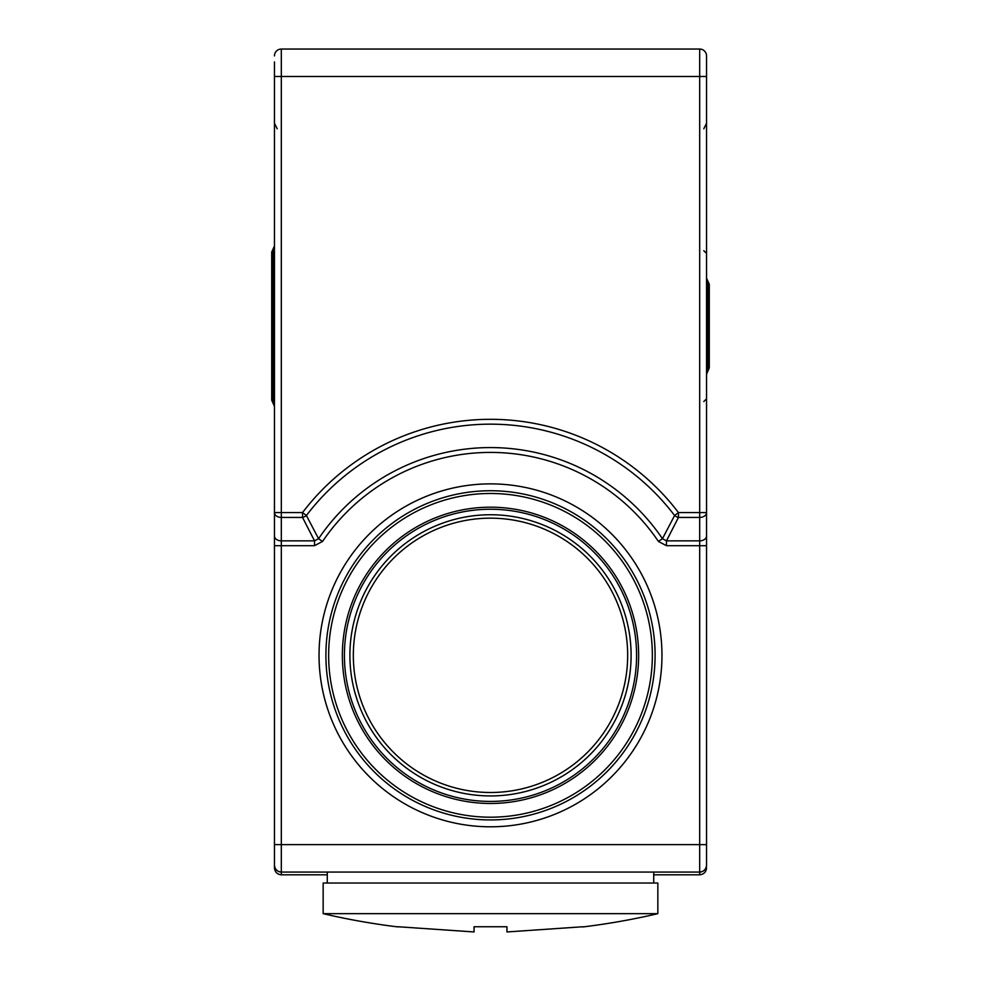 <?xml version="1.0" encoding="UTF-8"?>
<svg xmlns="http://www.w3.org/2000/svg" width="981" height="981" viewBox="0 0 981 981"><rect width="100%" height="100%" fill="white"/><g stroke="black" fill="none" stroke-linecap="round" stroke-linejoin="round"><path stroke-width="1.47" d="M653.726 883.035L653.726 872.06M327.274 883.035L327.274 872.06M325.9 655.333A164.6 164.6 0 0 0 490.5 819.932A164.6 164.6 0 0 0 655.1 655.333A164.6 164.6 0 0 0 490.5 490.733A164.6 164.6 0 0 0 325.9 655.333M661.967 655.333A171.467 171.467 0 0 1 490.5 826.799A171.467 171.467 0 0 1 319.033 655.333A171.467 171.467 0 0 1 490.5 483.878A171.467 171.467 0 0 1 661.967 655.333M627.668 655.333A137.168 137.168 0 0 0 490.5 518.164A137.168 137.168 0 0 0 353.332 655.333A137.168 137.168 0 0 0 490.5 792.501A137.168 137.168 0 0 0 627.668 655.333M490.5 795.934A140.602 140.602 0 0 0 631.102 655.333A140.602 140.602 0 0 0 490.5 514.743A140.602 140.602 0 0 0 349.898 655.333A140.602 140.602 0 0 0 490.5 795.934M490.5 801.416A146.083 146.083 0 0 0 636.583 655.333A146.083 146.083 0 0 0 490.5 509.249A146.083 146.083 0 0 0 344.417 655.333A146.083 146.083 0 0 0 490.5 801.416M490.5 493.48A161.853 161.853 0 0 0 328.647 655.333A161.853 161.853 0 0 0 490.5 817.198A161.853 161.853 0 0 0 652.353 655.333A161.853 161.853 0 0 0 490.5 493.48M490.5 507.189A148.143 148.143 0 0 0 342.357 655.333A148.143 148.143 0 0 0 490.5 803.476A148.143 148.143 0 0 0 638.643 655.333A148.143 148.143 0 0 0 490.5 507.189M709.288 367.961L707.914 369.334L707.914 282.92L709.288 284.294L709.288 367.961L706.541 374.104M274.459 250.682L273.086 250.682L273.086 401.572L271.712 400.199L271.712 252.056L274.459 245.924M323.154 913.667L657.846 913.667L657.846 883.035L323.154 883.035L323.154 913.667A706.418 706.418 0 0 0 397.906 926.922L398.004 926.751M582.996 926.751L583.094 926.922A706.418 706.418 0 0 0 657.846 913.667M583.094 926.738L506.956 931.95L506.956 926.738L474.044 926.738L474.044 931.95L397.906 926.738M653.726 874.807L699.686 874.807L699.686 872.06L281.314 872.06L281.314 874.807C277.182 874.365 274.901 872.084 274.459 867.952L274.459 512.585L274.459 545.694L281.314 545.694L281.314 844.629L699.686 844.629L699.686 545.694L666.467 545.694L666.467 540.85L699.686 540.85L699.686 517.428A6.855 4.844 -0 0 0 706.541 512.585L706.541 865.205C706.099 869.338 703.818 871.631 699.686 872.06A6.855 6.855 0 0 0 706.541 865.205A6.855 6.855 0 0 1 699.686 872.06L699.686 844.629L706.541 844.629M666.467 545.694L658.435 541.438A202.908 202.908 0 0 0 322.565 541.438L314.533 545.694L314.533 540.85L302.54 517.428L281.314 517.428A6.855 4.844 0 0 1 274.459 512.585L274.459 61.938M274.459 844.629L274.459 865.205C274.901 869.338 277.182 871.631 281.314 872.06A6.855 6.855 0 0 1 274.459 865.205A6.855 6.855 0 0 0 281.314 872.06L281.314 844.629L274.459 844.629M274.459 55.905A6.855 6.855 0 0 1 281.314 49.05L699.686 49.05A6.855 6.855 0 0 1 706.541 55.905L706.541 512.585L699.686 512.585L699.686 76.481L281.314 76.481L281.314 512.585L302.54 512.585A236.029 236.029 0 0 1 678.46 512.585L699.686 512.585L699.686 517.428L678.46 517.428L666.467 540.85L662.445 538.716L674.597 515.515A6.855 4.574 26.4 0 0 678.46 517.428L678.46 512.585L674.597 515.515A231.173 231.173 0 0 0 306.403 515.515L318.555 538.716A207.764 207.764 0 0 1 662.445 538.716L658.435 541.438M706.541 535.994A6.855 4.844 0 0 1 699.686 540.85L699.686 545.694L706.541 545.694L706.541 512.585M327.274 874.807L281.314 874.807C277.182 874.365 274.901 872.084 274.459 867.952M699.686 874.807C703.818 874.365 706.099 872.084 706.541 867.952C706.099 872.084 703.818 874.365 699.686 874.807M322.565 541.438L318.555 538.716L314.533 540.85L281.314 540.85L281.314 512.585L274.459 512.585M306.403 515.515L302.54 512.585L302.54 517.428A6.855 4.574 -26.4 0 0 306.403 515.515M314.533 545.694L281.314 545.694L281.314 540.85A6.855 4.844 -0 0 1 274.459 535.994M281.314 49.05L281.314 76.481L274.459 76.481M706.541 76.481L699.686 76.481L699.686 49.05A6.855 6.855 0 0 1 706.541 55.905M709.288 284.294L706.541 278.163M707.914 282.92L706.541 281.547M274.459 406.33L271.712 400.199M273.086 401.572L274.459 401.572M703.794 401.572L706.541 398.826M703.794 250.682L706.541 253.429M273.086 250.682L271.712 252.056M707.914 369.334L706.541 370.708M277.206 128.781L274.459 123.287M703.794 128.781L706.541 123.287"/></g></svg>
